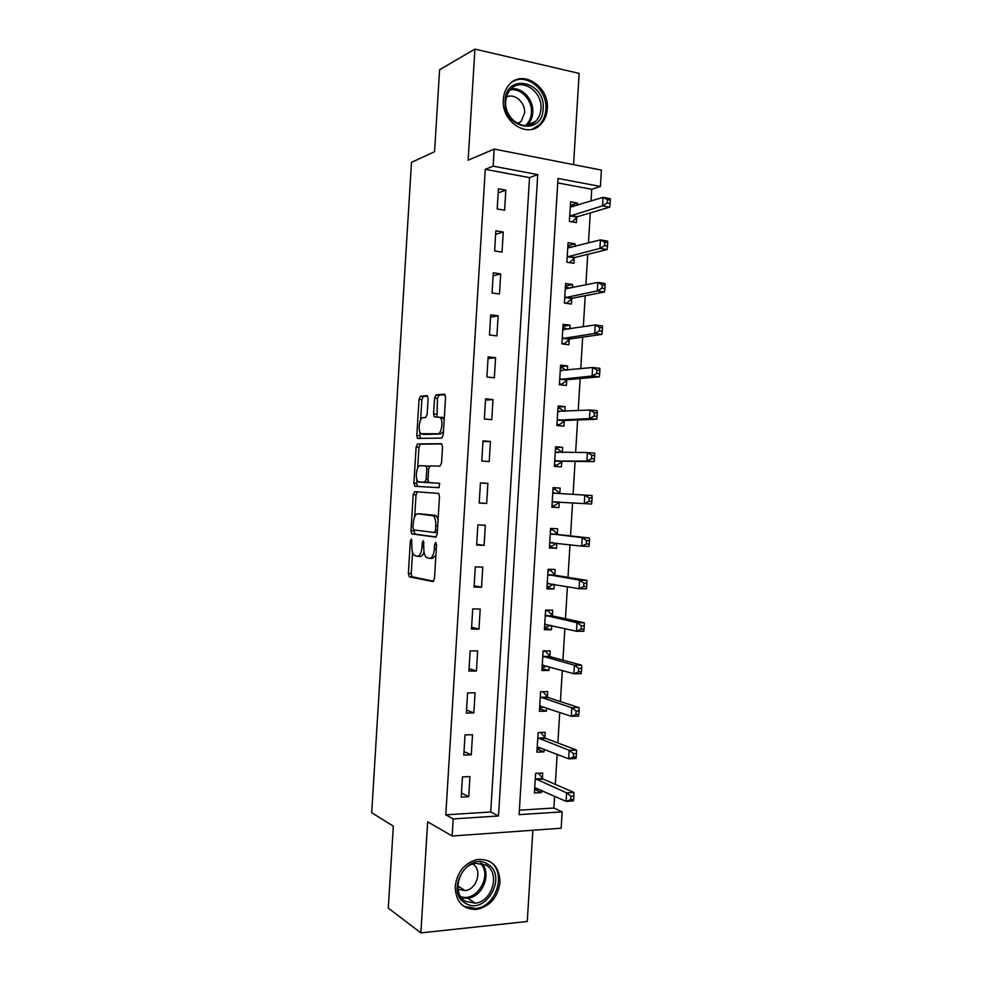 <?xml version="1.0" encoding="UTF-8"?>
<svg xmlns="http://www.w3.org/2000/svg" width="982" height="982" viewBox="0 0 982 982"><rect width="100%" height="100%" fill="white"/><g stroke="black" fill="none" stroke-linecap="round" stroke-linejoin="round"><path stroke-width="1.47" d="M411.372 538.946L410.353 540.972L408.365 573.513L409.433 576.827L432.915 581.59L434.461 578.68L436.536 544.764L435.726 542.395L434.633 544.494L434.363 548.864C433.725 555.002 432.08 558.157 429.441 558.328L426.323 557.42C424.482 555.505 423.659 552.117 423.831 547.269L423.316 540.64L422.26 542.69L422.002 546.986C421.376 553.001 419.793 556.107 417.252 556.278L414.269 555.419C412.489 553.553 411.691 550.227 411.863 545.452L411.372 538.946M503.324 99.428C501.078 121.78 527.874 139.1 540.873 124.272C544.703 120.27 546.839 115.152 547.293 108.928C549.675 86.612 522.326 68.765 509.192 84.648C505.693 88.589 503.741 93.511 503.324 99.428M455.182 886.415C455.734 901.955 462.939 909.627 476.81 909.442C490.141 906.3 497.862 897.266 499.985 882.339C499.359 866.234 491.737 858.636 477.117 859.508C464.486 863.092 457.17 872.065 455.182 886.415M428.127 398.643L427.01 395.648L420.48 396.212L419.019 399.392L416.81 435.529L417.473 438.389L441.691 438.107L443.263 434.891L445.558 397.231L444.38 394.163L436.082 394.874L434.547 398.127L433.578 413.974L434.253 416.859L440.096 417.35C443.606 420.063 441.605 434.118 437.763 433.762L420.934 433.688C417.583 431.123 419.424 417.436 423.107 417.645L425.672 417.51L427.17 414.343L428.127 398.643M493.124 166.167L494.167 149.08L601.401 170.082L600.407 186.457L558.009 178.442L519.097 814.655L562.146 811.869L561.152 828.231L452.15 836.013L453.193 818.927L498.5 815.993L537.731 174.6L493.124 166.167L485.268 169.334L445.791 814.827L453.193 818.927M452.15 836.013L427.661 821.811L420.873 932.9L388.307 908.104L393.328 826.144L371.699 812.74L411.483 162.374L434.572 151.707L439.592 69.747L474.92 49.1L468.132 160.189L494.167 149.08M414.65 491.663L413.189 494.646L410.979 530.783L411.716 533.852L435.627 537.166L437.186 534.159L439.494 496.487L438.745 493.406L414.65 491.663M413.888 483.156L416.11 447.019L417.559 443.938L441.348 443.692L442.526 446.859L441.544 462.976L439.973 466.143L430.141 465.91L428.618 469.003L427.98 479.486L428.692 482.506L439.641 483.34L439.064 487.661L414.969 486.286L413.888 483.156L416.736 483.34L416.957 479.695M573.562 164.632L579.147 73.404L474.92 49.1M420.873 932.9L527.273 921.484L532.858 830.256M445.791 814.827L490.718 811.991L529.519 177.619L485.268 169.334M468.733 796.684L469.961 776.578L462.448 776.946L461.221 797.114L468.733 796.684L461.466 793.002M471.286 754.802L472.514 734.696L465.014 734.941L463.786 755.097L471.286 754.802L464.007 751.561M473.852 712.907L475.079 692.801L467.592 692.924L466.352 713.092L473.852 712.907L466.536 710.109M476.417 671.025L477.645 650.919L470.157 650.919L468.93 671.074L476.417 671.025L469.077 668.668M478.971 629.131L480.21 609.024L472.723 608.901L471.495 629.069L478.971 629.131L471.606 627.228M481.536 587.236L482.763 567.13L475.3 566.896L474.06 587.052L481.536 587.236L474.146 585.788M484.101 545.354L485.329 525.247L477.866 524.879L476.638 545.047L484.101 545.354L476.675 544.347M486.667 503.459L487.894 483.353L480.431 482.874L479.204 503.03L486.667 503.459L479.216 502.894M489.22 461.577L490.448 441.47L483.009 440.857L481.769 461.024L489.22 461.577M491.786 419.682L493.013 399.576L485.574 398.852L484.347 419.007L491.786 419.682M494.351 377.8L495.579 357.681L488.14 356.834L486.912 377.002L494.351 377.8M496.904 335.905L498.144 315.799L490.718 314.829L489.478 334.985L496.904 335.905M499.47 294.011L500.697 273.904L493.283 272.812L492.056 292.98L499.47 294.011M502.035 252.129L503.263 232.022L495.849 230.807L494.621 250.962L502.035 252.129M504.601 210.234L505.828 190.127L498.426 188.79L497.187 208.957L504.601 210.234M519.368 810.187L553.885 808.014L554.609 796.193M555.333 784.373L557.175 754.286M557.862 742.957L559.74 712.38M560.403 701.553L562.305 670.473M562.932 660.137L564.859 628.554M565.46 618.734L567.424 586.647M568.001 577.318L569.99 544.74M570.53 535.914L572.555 502.833M573.071 494.449L575.084 461.368M575.624 452.542L577.625 419.965M578.189 410.636L580.153 378.549M580.755 368.716L582.682 337.145M583.32 326.81L585.223 295.729M585.886 284.903L587.752 254.326M588.451 242.996L590.28 212.91M591.004 201.089L591.729 189.268L557.739 182.91M542.383 778.321L542.702 773.03L535.62 773.374L534.417 792.965L541.512 792.572L541.647 790.35M544.875 737.617L545.194 732.314L538.111 732.547L536.909 752.151L544.003 751.856L544.163 749.156M547.367 696.901L547.686 691.61L540.616 691.721L539.413 711.324L546.495 711.152L546.692 707.948M549.846 656.197L550.178 650.894L543.107 650.894L541.904 670.497L548.975 670.436L549.208 666.753M552.338 615.481L552.67 610.19L545.599 610.08L544.409 629.671L551.467 629.732L551.724 625.546M554.83 574.777L555.161 569.474L548.103 569.253L546.9 588.844L553.958 589.016L554.241 584.351M557.322 534.061L557.641 528.77L550.595 528.426L549.404 548.017L556.45 548.312L556.769 543.144M559.814 493.357L560.133 488.054L553.099 487.6L551.896 507.191L558.942 507.596L559.261 502.305M562.305 452.506L562.625 447.35L555.591 446.773L554.388 466.376L561.434 466.892L561.753 461.589M564.834 411.311L565.116 406.634L558.083 405.947L556.892 425.55L563.926 426.176L564.245 420.885M567.351 370.104L567.608 365.93L560.587 365.12L559.384 384.723L566.405 385.472L566.737 380.169M569.867 328.909L570.1 325.214L563.079 324.305L561.888 343.896L568.897 344.756L569.229 339.465M572.383 287.701L572.58 284.51L565.583 283.479L564.38 303.07L571.389 304.052L571.708 298.749M574.912 246.507L575.071 243.794L568.075 242.652L566.872 262.243L573.881 263.336L574.2 258.045M577.428 205.299L577.563 203.09L570.579 201.826L569.376 221.416L576.373 222.632L576.692 217.329M591.729 189.268L600.407 186.457M553.885 808.014L562.146 811.869M490.718 811.991L498.5 815.993M529.519 177.619L537.731 174.6M541.512 792.572L534.638 789.454M544.003 751.856L537.105 749.106M546.495 711.152L539.572 708.771M548.975 670.436L542.039 668.435M551.467 629.732L544.507 628.099M553.958 589.016L546.974 587.752M556.45 548.312L549.441 547.416M558.942 507.596L551.909 507.08M560.133 488.054L553.087 487.71M562.625 447.35L555.554 447.375M565.116 406.634L558.022 407.039M567.608 365.93L560.489 366.703M570.1 325.214L562.956 326.368M572.58 284.51L565.423 286.02M575.071 243.794L567.891 245.684M577.563 203.09L570.358 205.348M487.894 483.353L480.431 483.009M490.448 441.47L482.96 441.569M493.013 399.576L485.501 400.116M495.579 357.681L488.029 358.675M498.144 315.799L490.57 317.235M500.697 273.904L493.099 275.795M503.263 232.022L495.64 234.354M505.828 190.127L498.169 192.902M417.706 556.291L420.124 556.377C421.695 556.512 422.997 555.051 424.028 551.994M429.92 558.341L432.362 558.427L435.898 555.333M412.526 552.265L411.225 573.598L411.986 576.753L433.676 581.234M413.888 529.912L414.907 534.134L436.192 536.97M417.362 491.835L416.037 494.805L414.699 516.642M412.956 527.629L413.704 529.899L434.412 532.514L435.492 530.403L435.775 525.8C435.947 521 435.136 517.661 433.344 515.783L417.902 513.758C415.386 514.114 413.827 517.244 413.226 523.173L412.956 527.629M438.095 519.306L436.266 515.931L432.08 515.182M420.615 513.893L434.989 515.329M417.681 467.997L418.946 447.24L416.11 447.019M441.875 443.938L420.406 444.159L418.946 447.24M429.109 482.69L439.519 483.254M420.235 465.664C416.515 465.173 414.723 479.118 418.172 481.72L424.629 482.469L426.139 479.412L426.777 468.954L426.078 465.984L420.235 465.664M428.361 482.039L419.228 482.199M429.257 466.585L425.648 465.799M416.736 483.34L417.694 486.446M424.654 434.375L422.1 434.167M443.483 431.319L440.685 434.007L424.961 434.4M444.195 419.572L441.716 417.092M445.116 394.629L438.979 395.157L437.444 398.41L436.978 416.933M419.879 431.994L420.222 438.524M427.698 396.114L423.328 396.495L421.855 399.662L420.615 420.001M534.662 789.037L537.854 788.644M534.748 787.662L566.086 801.361L566.602 792.855L573.893 792.437L543.169 779.082L538.492 773.239M570.923 796.292L570.714 799.692L573.635 799.52L573.844 796.12L570.923 796.292L566.602 792.855L535.288 778.689M573.635 799.52L573.378 800.919L566.086 801.361L570.714 799.692M573.893 792.437L573.844 796.12M537.129 748.542L540.972 747.891M537.24 746.836L568.676 758.828L569.204 750.322L576.495 750.027L545.661 738.329L540.738 732.462M573.525 753.66L573.316 757.073L576.238 756.95L576.446 753.538L573.525 753.66L569.204 750.322L537.792 737.863M576.238 756.95L575.968 758.509L568.676 758.828L573.316 757.073M576.495 750.027L576.446 753.538M539.609 708.034L544.089 707.065M540.603 691.831L542.739 691.684M539.732 706.009L571.279 716.295L571.806 707.789L579.085 707.617L548.152 697.576L543.046 691.782M576.127 711.042L575.918 714.454L578.84 714.38L579.049 710.968L576.127 711.042L571.806 707.789L540.284 697.036M578.84 714.38L578.57 716.099L571.279 716.295L575.918 714.454M579.085 707.617L579.049 710.968M542.089 667.527L547.207 666.189M543.083 651.324L545.526 651.324L543.93 650.894M542.236 665.182L573.881 673.75L574.409 665.244L581.675 665.207L550.644 656.823L545.526 651.324M578.742 668.423L578.533 671.835L581.442 671.798L581.651 668.398L578.742 668.423L574.409 665.244L542.776 656.209M581.442 671.798L581.16 673.689L573.881 673.75L578.533 671.835M581.675 665.207L581.651 668.398M544.568 627.019L547.011 627.044L550.325 625.227M545.562 610.816L547.993 610.853L545.587 610.35M544.728 624.356L576.483 631.217L577.011 622.711L584.278 622.797L553.136 616.07L547.993 610.853M581.344 625.792L581.135 629.204L584.045 629.229L584.253 625.829L581.344 625.792L577.011 622.711L545.28 615.383M584.045 629.229L583.75 631.279L576.483 631.217L581.135 629.204M584.278 622.797L584.253 625.829M487.403 864.013C508.32 875.072 486.041 916.034 465.738 903.391C444.245 892.343 467.383 850.756 487.403 864.013M465.824 901.439L475.239 903.194C492.498 901.746 500.562 872.593 485.869 865.019L475.484 863.288C458.569 865.437 451.229 894.221 465.824 901.439M472.723 864.037C482.739 869.586 477.007 889.569 465.063 890.613L458.005 889.164M461.786 904.741L464.118 906.325L475.656 908.497C497.137 906.803 507.24 870.555 488.987 861.116M505.104 100.667C506.061 72.337 545.869 81.469 543.107 108.867C542.481 136.731 502.612 128.679 505.104 100.667M540.922 108.928C542.813 91.105 520.988 76.891 510.505 89.497C507.682 92.652 506.098 96.604 505.755 101.355C503.962 119.215 525.431 133.086 535.828 121.154C538.873 117.963 540.566 113.887 540.922 108.928M506.454 97.034C514.605 92.774 525.603 102.594 524.584 113.04L521.037 121.584L517.993 123.769M532.342 129.207L539.511 124.689C543.304 120.725 545.427 115.643 545.869 109.468C547.846 90.025 526.401 72.275 512.101 82.034M547.048 586.512L549.478 586.573L553.455 584.216M548.03 570.309L550.472 570.382L548.054 570.002M547.232 583.529L579.085 588.684L579.613 580.178L586.868 580.387L555.628 575.317L550.472 570.382M583.959 583.173L583.75 586.585L586.659 586.659L586.855 583.259L583.959 583.173L579.613 580.178L547.772 574.568M586.659 586.659L586.352 588.869L579.085 588.684L583.75 586.585M586.868 580.387L586.855 583.259M549.527 546.004L551.958 546.102L556.585 543.132M550.509 529.801L552.952 529.924L550.521 529.666M549.724 542.702L581.688 546.152L582.216 537.645L589.458 537.976L558.12 534.552L552.952 529.924M586.561 540.554L586.352 543.967L589.261 544.089L589.47 540.677L586.561 540.554L582.216 537.645L550.276 533.742M589.261 544.089L588.942 546.458L581.688 546.152L586.352 543.967M589.458 537.976L589.47 540.677M551.994 505.497L554.437 505.644L559.826 501.986M552.989 489.294L555.419 489.453L560.01 493.529L552.768 492.915M552.215 501.888L584.29 503.606L584.818 495.1L552.964 493.087M591.864 501.52L591.532 504.048L584.29 503.606L588.955 501.336L591.864 501.52L592.072 498.107L589.163 497.935L588.955 501.336M589.163 497.935L584.818 495.1L592.06 495.554L592.072 498.107M554.474 465.124L556.904 465.173L562.612 461.196L594.135 461.626L586.892 461.074L587.408 452.567L555.272 452.088M554.474 464.989L556.904 465.173M555.468 448.786L557.899 448.983L562.134 452.506M554.72 461.061L586.892 461.074L591.569 458.717L594.466 458.938L594.675 455.538L591.778 455.304L591.569 458.717M591.778 455.304L587.408 452.567L594.65 453.144L594.675 455.538M594.466 458.938L594.135 461.626M556.941 424.789L559.384 424.703L565.104 420.443L596.725 419.216L589.495 418.541L590.01 410.034L557.764 411.262M556.954 424.482L559.384 424.703M557.948 408.279L560.378 408.524L564.024 411.348M557.211 420.235L589.495 418.541L594.171 416.098L597.068 416.368L597.277 412.968L594.38 412.685L594.171 416.098M594.38 412.685L590.01 410.034L597.24 410.734L597.277 412.968M597.068 416.368L596.725 419.216M559.409 384.453L561.864 384.244L567.596 379.69L599.315 376.806L592.097 376.008L592.612 367.501L560.256 370.435M559.433 383.974L561.864 384.244M560.427 367.784L562.846 368.054L565.927 370.251M559.715 379.408L592.097 376.008L596.774 373.467L599.671 373.798L599.879 370.386L596.982 370.067L596.774 373.467M596.982 370.067L592.612 367.501L599.83 368.324L599.879 370.386M599.671 373.798L599.315 376.806M562.698 343.995L564.331 343.774L570.088 338.937L601.917 334.396L594.699 333.463L595.215 324.956L562.76 329.608M561.913 343.479L564.331 343.774M562.895 327.276L567.817 329.228M562.207 338.581L594.699 333.463L599.388 330.848L602.273 331.229L602.482 327.816L599.597 327.436L599.388 330.848M599.597 327.436L595.215 324.956L602.432 325.914L602.482 327.816M602.273 331.229L601.917 334.396M566.491 303.364L572.58 298.184L604.507 291.985L597.302 290.93L597.817 282.423L565.251 288.794M564.392 302.972L566.81 303.303M565.374 286.769L569.695 288.266M564.711 297.755L597.302 290.93L601.991 288.229L604.875 288.647L605.084 285.246L602.199 284.817L601.991 288.229M602.199 284.817L597.817 282.423L605.022 283.503L605.084 285.246M604.875 288.647L604.507 291.985M567.854 246.261L571.585 247.366M569.474 262.648L575.071 257.431L607.097 249.575L599.904 248.397L600.419 239.89L567.756 247.967M567.203 256.928L599.904 248.397L604.605 245.598L607.49 246.077L607.698 242.677L604.814 242.198L604.605 245.598M604.814 242.198L600.419 239.89L607.613 241.093L607.698 242.677M607.49 246.077L607.097 249.575M570.333 205.754L573.463 206.539M572.211 221.907L577.563 216.678L609.699 207.165L602.506 205.864L603.022 197.357L570.247 207.141M569.695 216.114L602.506 205.864L607.207 202.979L610.092 203.507L610.301 200.107L607.416 199.567L607.207 202.979M607.416 199.567L603.022 197.357L610.215 198.683L610.301 200.107M610.092 203.507L609.699 207.165M412.133 541.045L410.353 540.972M436.548 544.568L434.633 544.494M424.101 542.776L422.26 542.69M423.843 547.06L422.002 546.986M436.278 548.938L434.363 548.864M412.293 576.9L409.433 576.827M411.225 573.598L408.365 573.513M414.907 534.134L412.059 534.012M413.827 530.906L410.979 530.783M416.037 494.805L413.189 494.646M437.285 532.649L434.474 532.514M437.407 530.501L435.492 530.403M437.69 525.886L435.775 525.8M420.775 513.905L417.902 513.758M420.406 444.159L417.559 443.938M427.514 482.653L424.629 482.469M427.98 479.523L426.139 479.412M428.618 469.077L426.777 468.954M440.685 434.007L437.763 433.762M436.474 414.232L433.578 413.974M437.444 398.41L434.547 398.127M438.979 395.157L436.082 394.874M419.645 435.762L416.81 435.529M421.855 399.662L419.019 399.392M423.328 396.495L420.48 396.212M543.169 779.082L536.074 779.438M542.58 778.579L535.485 778.947M545.661 738.329L538.566 738.574M545.071 737.863L537.976 738.108M540.616 705.898L539.953 705.911M548.152 697.576L541.07 697.711M547.563 697.134L540.481 697.269M543.279 665.072L542.445 665.072M550.644 656.823L543.574 656.835M550.043 656.418L542.972 656.43M546.041 624.245L544.949 624.233M553.136 616.07L546.066 615.972M552.535 615.702L545.476 615.604M481.757 863.387C491.908 873.698 482.628 896.983 467.739 898.248L461.65 897.855M460.754 896.627C476.871 902.618 492.854 874.974 480.308 863.129M511.131 88.859C522.203 86.784 533.913 99.808 532.76 112.635C532.404 117.533 530.722 121.559 527.715 124.726L526.892 125.512M525.419 125.586C529.016 122.48 531.017 118.245 531.434 112.856C532.575 100.274 520.877 87.582 510.1 89.963M549.061 583.443L547.44 583.406M555.628 575.317L548.57 575.096M555.026 574.973L547.968 574.765M553.026 542.702L549.945 542.567M558.12 534.552L551.074 534.233M557.518 534.257L550.472 533.926M559.482 502.146L552.436 501.728M561.974 461.43L554.94 460.889M562.612 461.196L555.567 460.668M558.537 452.493L555.468 452.26M564.466 420.701L557.432 420.063M565.104 420.443L558.071 419.793M559.568 411.568L557.96 411.421M566.958 379.985L559.936 379.224M567.596 379.69L560.562 378.929M561.544 370.705L560.464 370.582M569.45 339.269L562.428 338.385M570.088 338.937L563.067 338.053M563.778 329.854L562.956 329.743M571.941 298.54L564.932 297.546M572.58 298.184L565.571 297.19M566.111 289.003L565.46 288.904M574.433 257.824L567.424 256.719M575.071 257.431L568.062 256.327M576.913 217.096L569.928 215.88M577.563 216.678L570.567 215.451M476.81 909.442L475.435 908.522M411.986 576.753L409.126 576.667M414.564 533.975L411.716 533.852M436.266 515.931L433.344 515.783M428.962 466.18L426.078 465.984M417.436 486.299L414.588 486.115M443.017 417.608L440.096 417.35M435.762 416.994L434.253 416.859M419.314 438.537L417.473 438.389M542.96 778.959L535.865 779.327M545.403 738.182L538.32 738.439M547.846 697.416L540.763 697.551M550.288 656.639L543.218 656.663M552.731 615.874L545.661 615.775M465.063 890.613L457.808 885.899M475.239 903.194L467.739 898.248L461.54 897.72M526.843 125.524L535.828 121.154M521.037 121.584L517.158 123.327M555.174 575.108L548.116 574.887M557.616 534.343L550.571 534.012M560.071 493.578L553.026 493.136M558.402 452.493L555.481 452.26"/></g></svg>
